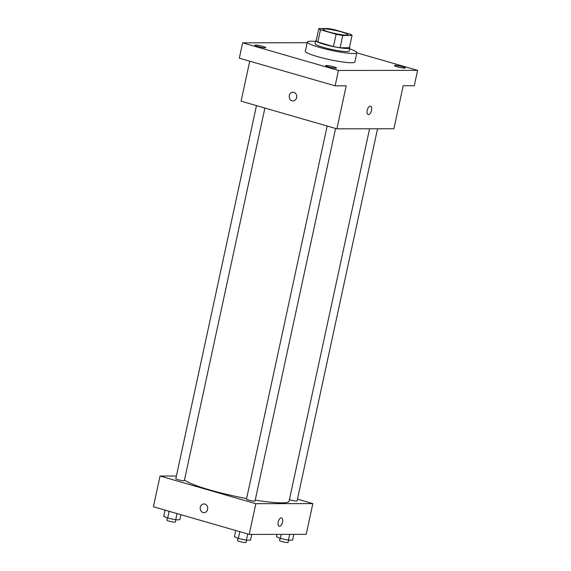 <?xml version="1.0" encoding="UTF-8"?>
<svg xmlns="http://www.w3.org/2000/svg" width="571" height="571" viewBox="0 0 571 571"><rect width="100%" height="100%" fill="white"/><g stroke="black" fill="none" stroke-linecap="round" stroke-linejoin="round"><path stroke-width="0.86" d="M341.765 32.005A12.669 1.542 -167.8 0 1 347.81 34.688A12.669 1.542 -167.8 0 1 335.106 33.518A12.669 1.542 -167.8 0 1 323.043 29.335A12.669 1.542 -167.8 0 1 341.765 32.005M328.097 28.55L318.811 28.564A17.016 2.07 -167.8 0 0 320.495 29.763L336.112 34.274A17.016 2.07 -167.8 0 0 342.757 35.473L352.05 35.459A17.016 2.07 -167.8 0 0 350.358 34.26L334.742 29.749A17.016 2.07 -167.8 0 0 328.097 28.55M342.757 35.473L340.102 47.764L349.395 47.75L352.05 35.459M340.102 47.764A17.016 2.07 -167.8 0 1 333.457 46.565L336.112 34.274M318.811 28.564L316.148 40.848A17.016 2.07 -167.8 0 0 317.84 42.054L333.457 46.565M316.284 40.248A17.415 2.12 12.2 0 0 315.749 40.62A17.415 2.12 12.2 0 0 328.04 45.38A17.415 2.12 12.2 0 0 347.411 48.528A17.415 2.12 12.2 0 0 349.795 47.985A17.415 2.12 12.2 0 0 349.466 47.422M349.795 47.985L349.131 51.055A17.415 2.12 -167.8 0 1 346.747 51.597A17.415 2.12 -167.8 0 1 327.376 48.449A17.415 2.12 -167.8 0 1 315.085 43.696L315.749 40.62M317.84 42.054L320.495 29.763M349.609 48.863A25.338 3.083 -167.8 0 1 356.875 52.732A25.338 3.083 -167.8 0 1 331.458 50.391A25.338 3.083 -167.8 0 1 307.341 42.018A25.338 3.083 -167.8 0 1 315.556 41.505M356.875 52.732L354.876 61.946A25.338 3.083 -167.8 0 1 329.46 59.605A25.338 3.083 -167.8 0 1 305.349 51.24L307.341 42.018M255.68 45.088A5.546 0.678 -167.8 0 1 261.846 46.094A5.546 0.678 -167.8 0 1 265.765 47.607A5.546 0.678 -167.8 0 1 260.198 47.093A5.546 0.678 -167.8 0 1 254.916 45.259A5.546 0.678 -167.8 0 1 255.68 45.088M395.225 65.408A5.546 0.678 -167.8 0 1 401.399 66.407A5.546 0.678 -167.8 0 1 405.31 67.92A5.546 0.678 -167.8 0 1 399.75 67.414A5.546 0.678 -167.8 0 1 394.468 65.579A5.546 0.678 -167.8 0 1 395.225 65.408M326.362 65.487A5.546 0.678 -167.8 0 1 332.529 66.493A5.546 0.678 -167.8 0 1 336.447 68.006A5.546 0.678 -167.8 0 1 330.88 67.492A5.546 0.678 -167.8 0 1 325.606 65.658A5.546 0.678 -167.8 0 1 326.362 65.487M307.191 42.739L242.632 42.818L338.439 70.461L417.594 70.369L356.846 52.839M249.741 61.19L241.09 101.181L336.904 128.832L393.89 128.761L403.19 85.743L414.275 85.736L417.594 70.369M242.632 42.818L239.313 58.178L335.12 85.828L338.439 70.461M335.12 85.828L346.204 85.814L336.904 128.832M370.586 106.177A4.354 2.113 -73.9 0 1 371.557 110.36A4.354 2.113 -73.9 0 1 368.174 114.543A4.354 2.113 -73.9 0 1 367.353 109.775A4.354 2.113 -73.9 0 1 370.593 106.177A4.354 2.113 -73.9 0 1 371.557 110.36A4.354 2.113 -73.9 0 1 368.174 114.543M293.894 92.345A4.354 3.769 89.9 0 1 296.727 97.099A4.354 3.769 89.9 0 1 292.987 100.924A4.354 3.769 89.9 0 1 289.212 96.57A4.354 3.769 89.9 0 1 292.98 92.216A4.354 3.769 89.9 0 1 293.894 92.345M292.987 100.924A4.354 3.769 89.9 0 1 289.212 96.57A4.354 3.769 89.9 0 1 292.98 92.216M369.587 128.789L289.069 501.202A53.838 6.552 -167.8 0 1 255.23 500.082M246.615 498.562A53.838 6.552 -167.8 0 1 184.504 479.854M335.584 128.446L255.037 500.974A4.368 0.535 -167.8 0 1 250.655 500.567A4.368 0.535 -167.8 0 1 246.494 499.125L327.162 126.02M377.545 128.782L297.084 500.917A4.368 0.535 -167.8 0 1 294.129 500.796A4.368 0.535 -167.8 0 1 289.418 499.604M264.894 108.047L184.354 480.568A4.368 0.535 -167.8 0 1 179.965 480.168A4.368 0.535 -167.8 0 1 175.811 478.726L256.479 105.621M176.396 476.014L160.044 476.028L255.858 503.679L312.851 503.615L297.462 499.175M160.044 476.028L153.406 506.755L249.213 534.406L255.858 503.679M249.213 534.406L306.206 534.342L312.851 503.615M281.574 517.897A4.354 2.113 -73.9 0 1 282.538 522.08A4.354 2.113 -73.9 0 1 279.162 526.269A4.354 2.113 -73.9 0 1 278.341 521.494A4.354 2.113 -73.9 0 1 281.574 517.897A4.354 2.113 -73.9 0 1 282.545 522.08A4.354 2.113 -73.9 0 1 279.155 526.269M204.882 504.065A4.354 3.769 89.9 0 1 207.708 508.818A4.354 3.769 89.9 0 1 203.968 512.644A4.354 3.769 89.9 0 1 200.193 508.297A4.354 3.769 89.9 0 1 203.961 503.936A4.354 3.769 89.9 0 1 204.882 504.065M203.968 512.644A4.354 3.769 89.9 0 1 200.193 508.297A4.354 3.769 89.9 0 1 203.961 503.936M165.076 510.124L163.734 516.327L167.66 518.061L175.711 519.781L179.822 519.781L180.921 514.699M167.66 518.061L169.123 511.295M175.711 519.781L177.053 513.579M175.875 519.781L175.383 522.051A4.368 0.535 -167.8 0 1 171 521.644A4.368 0.535 -167.8 0 1 166.839 520.202L167.332 517.911M276.964 534.37L276.464 536.676L280.397 538.41L288.441 540.137L292.552 540.13L293.801 534.356M280.397 538.41L281.267 534.37M288.441 540.137L289.69 534.356M288.605 540.137L288.119 542.4A4.368 0.535 -167.8 0 1 283.73 541.993A4.368 0.535 -167.8 0 1 279.576 540.551L280.068 538.267M235.759 530.523L234.417 536.726L238.35 538.46L246.394 540.187L250.505 540.18L251.754 534.406M238.35 538.46L239.813 531.694M246.394 540.187L247.735 533.978M246.558 540.187L246.072 542.45A4.368 0.535 -167.8 0 1 241.683 542.043A4.368 0.535 -167.8 0 1 237.529 540.601L238.021 538.317"/></g></svg>
